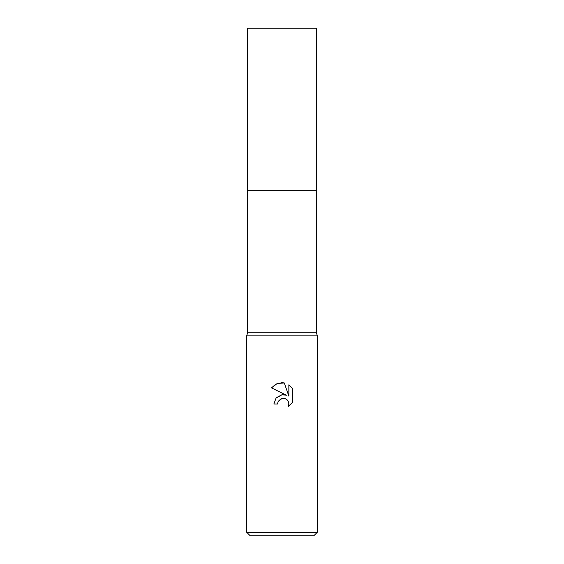 <?xml version="1.0" encoding="UTF-8"?>
<svg xmlns="http://www.w3.org/2000/svg" width="564" height="564" viewBox="0 0 564 564"><rect width="100%" height="100%" fill="white"/><g stroke="black" fill="none" stroke-linecap="round" stroke-linejoin="round"><path stroke-width="0.85" d="M316.425 332.76L247.575 332.76L247.575 190.639L316.432 190.632L316.425 28.2L247.575 28.2L247.568 190.632L316.432 190.632L316.425 332.76L317.313 335.848L317.313 532.268L246.687 532.268L250.219 535.8L313.781 535.8L317.313 532.268M247.575 332.76L246.687 335.848L317.313 335.848M277.587 403.986L273.878 403.986L276.177 397.796L282 394.701L286.498 395.251L271.51 387.856L276.071 384.028L282 382.688L284.277 382.935L288.853 396.118L288.853 384.824L292.49 388.504L292.49 402.428L288.274 406.475L288.867 403.951L288.437 401.787L287.217 399.961L285.391 398.741L282 398.445L278.186 401.427L277.587 403.986L277.967 401.921M278.186 401.427L281.069 398.734L283.227 398.311L285.391 398.741L287.217 399.961L288.437 401.787L288.867 403.951L288.274 406.475L292.49 402.428M286.498 395.251L283.678 394.645M282.204 394.68L275.817 398.233M292.49 388.504L288.853 384.824M284.277 382.935L277.143 383.555L271.51 387.856M246.687 335.848L246.687 532.268"/></g></svg>
